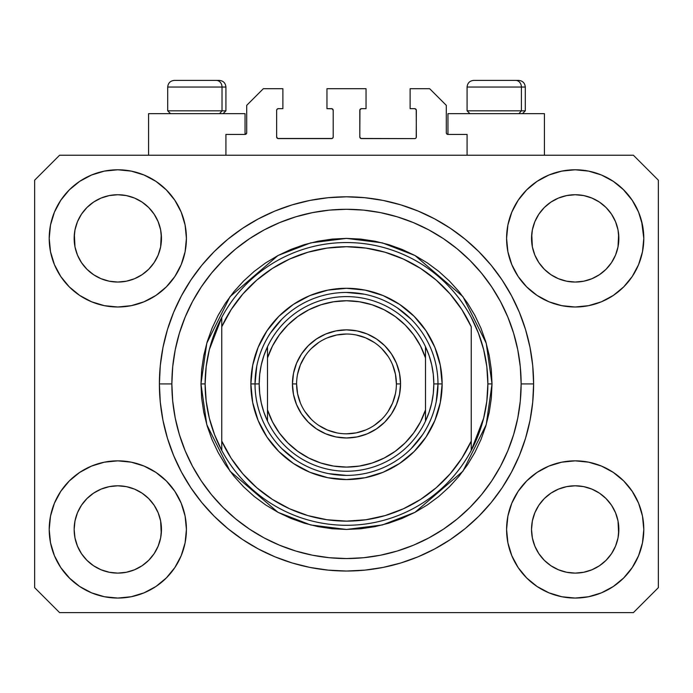 <?xml version="1.0" encoding="UTF-8"?>
<svg xmlns="http://www.w3.org/2000/svg" width="693" height="693" viewBox="0 0 693 693"><rect width="100%" height="100%" fill="white"/><g stroke="black" fill="none" stroke-linecap="round" stroke-linejoin="round"><path stroke-width="1.04" d="M538.859 214.172L534.857 221.682L538.885 214.137L544.317 207.519L538.885 214.137L544.317 207.519L550.935 202.087L544.317 207.519L550.935 202.087L558.48 198.059L550.935 202.087L558.48 198.059L566.675 195.573L558.48 198.059L566.675 195.573L575.19 194.733L583.705 195.573L575.19 194.733L583.705 195.573L591.9 198.059L583.74 195.573L591.9 198.059L599.445 202.087L591.952 198.077M544.334 269.274A43.659 43.659 0 0 0 558.471 278.725L550.935 274.697L558.48 278.725A43.659 43.659 0 0 0 566.657 281.211L558.445 278.707M81.479 214.172L77.477 221.682L81.505 214.137L86.937 207.519L81.505 214.137L86.937 207.519L93.555 202.087L86.937 207.519L93.555 202.087L101.1 198.059L93.555 202.087L101.1 198.059L109.295 195.573L101.1 198.059L109.295 195.573L117.81 194.733L126.325 195.573L117.81 194.733L126.325 195.573L134.52 198.059L126.36 195.573L134.52 198.059L142.065 202.087L134.572 198.077M86.954 269.274A43.659 43.659 0 0 0 101.091 278.725L93.555 274.697L101.1 278.725A43.659 43.659 0 0 0 109.277 281.211L101.065 278.707M87.032 269.352L81.505 262.647L77.477 255.102L74.991 246.907L77.477 255.093L74.991 246.907L74.359 234.113L74.151 238.392A43.659 43.659 0 0 1 117.81 194.733A43.659 43.659 0 0 1 161.469 238.392L161.261 242.671L161.469 238.392A43.659 43.659 0 0 1 117.81 282.051A43.659 43.659 0 0 1 74.151 238.392A43.659 43.659 0 0 0 74.359 242.671L74.991 246.907A43.659 43.659 0 0 0 86.928 269.248M109.303 281.211A43.659 43.659 0 0 0 126.317 281.211M142.169 274.627L134.52 278.725L126.325 281.211A43.659 43.659 0 0 0 148.666 269.274M148.692 269.248A43.659 43.659 0 0 0 160.629 246.925L158.143 255.102L160.629 246.907L158.143 255.102L154.115 262.647L158.143 255.102L154.115 262.647L148.683 269.265L154.115 262.647L148.683 269.265L142.065 274.697L148.683 269.265L142.065 274.697L134.468 278.751M134.52 198.059L142.065 202.087L148.683 207.519L154.115 214.137L158.143 221.682L160.629 229.877L158.143 221.682L160.629 229.877L161.469 238.461M544.412 269.352L538.885 262.647L534.857 255.102L532.371 246.907L534.857 255.093L532.371 246.907L531.739 234.113L531.531 238.392A43.659 43.659 0 0 1 575.19 194.733A43.659 43.659 0 0 1 618.849 238.392L618.641 242.671L618.849 238.392A43.659 43.659 0 0 1 575.19 282.051A43.659 43.659 0 0 1 531.531 238.392A43.659 43.659 0 0 0 531.739 242.671L532.371 246.907A43.659 43.659 0 0 0 544.308 269.248M566.683 281.211A43.659 43.659 0 0 0 583.697 281.211M599.549 274.627L591.9 278.725L583.705 281.211A43.659 43.659 0 0 0 606.046 269.274M606.072 269.248A43.659 43.659 0 0 0 618.009 246.925L615.523 255.102L618.009 246.907L615.523 255.102L611.495 262.647L615.523 255.102L611.495 262.647L606.063 269.265L611.495 262.647L606.063 269.265L599.445 274.697L606.063 269.265L599.445 274.697L591.848 278.751M591.9 198.059L599.445 202.087L606.063 207.519L611.495 214.137L615.523 221.682L618.009 229.877L615.523 221.682L618.009 229.877L618.849 238.461M531.739 533.723A43.659 43.659 0 0 0 531.739 533.731L531.531 529.452L532.371 537.967L534.857 546.162L532.371 537.967L531.531 529.452A43.659 43.659 0 0 1 575.19 485.793A43.659 43.659 0 0 1 618.849 529.452L618.849 529.521M575.164 573.111A43.659 43.659 0 0 0 575.173 573.111L566.675 572.271A43.659 43.659 0 0 0 566.657 572.271L558.471 569.785L566.675 572.271L558.48 569.785L550.935 565.757L558.48 569.785L550.935 565.757L544.317 560.325L538.885 553.707L534.857 546.162L532.371 537.967M606.046 498.57A43.659 43.659 0 0 0 591.909 489.119L583.705 486.633L591.9 489.119L599.445 493.147L591.9 489.119L599.445 493.147L606.063 498.579L611.495 505.197L615.523 512.742L618.009 520.937L615.523 512.742L618.009 520.937L618.641 533.731A43.659 43.659 0 0 0 618.641 533.723L618.849 529.452L618.009 537.967L615.523 546.162L618.009 537.967L615.523 546.162L611.495 553.707L615.523 546.162L611.495 553.707L606.063 560.325L611.495 553.707L606.063 560.325L599.445 565.757L606.063 560.325L599.445 565.757L591.9 569.785L599.445 565.757L591.9 569.785L583.705 572.271A43.659 43.659 0 0 0 583.731 572.271L575.19 573.111A43.659 43.659 0 0 0 575.216 573.111M74.359 533.723A43.659 43.659 0 0 0 74.359 533.731L74.151 529.452L74.991 537.967L77.477 546.162L74.991 537.967L74.151 529.452A43.659 43.659 0 0 1 117.81 485.793A43.659 43.659 0 0 1 161.469 529.452L161.469 529.521M117.784 573.111A43.659 43.659 0 0 0 117.793 573.111L109.295 572.271A43.659 43.659 0 0 0 109.277 572.271L101.091 569.785L109.295 572.271L101.1 569.785L93.555 565.757L101.1 569.785L93.555 565.757L86.937 560.325L81.505 553.707L77.477 546.162L74.991 537.967M148.666 498.57A43.659 43.659 0 0 0 134.529 489.119L126.325 486.633L134.52 489.119L142.065 493.147L134.52 489.119L142.065 493.147L148.683 498.579L154.115 505.197L158.143 512.742L160.629 520.937L158.143 512.742L160.629 520.937L161.252 533.757A43.659 43.659 0 0 0 161.261 533.723L161.469 529.452L160.629 537.967L158.143 546.162L160.629 537.967L158.143 546.162L154.115 553.707L158.143 546.162L154.115 553.707L148.683 560.325L154.115 553.707L148.683 560.325L142.065 565.757L148.683 560.325L142.065 565.757L134.52 569.785L142.065 565.757L134.52 569.785L126.325 572.271A43.659 43.659 0 0 0 126.351 572.271L117.81 573.111A43.659 43.659 0 0 0 117.836 573.111M186.417 529.452A68.607 68.607 0 0 1 117.81 598.059A68.607 68.607 0 0 1 49.203 529.452L50.52 516.068L54.426 503.196L60.767 491.337L69.3 480.942L79.695 472.409L91.554 466.068L104.426 462.162L117.81 460.845L131.194 462.162L144.066 466.068L155.925 472.409L166.32 480.942L174.853 491.337L181.194 503.196L185.1 516.068L186.417 529.452L185.1 542.836L181.194 555.708L174.853 567.567L166.32 577.962L155.925 586.495L144.066 592.836L131.194 596.742L117.81 598.059L104.426 596.742L91.554 592.836L79.695 586.495L69.3 577.962L60.767 567.567L54.426 555.708L50.52 542.836L49.203 529.452A68.607 68.607 0 0 1 117.81 460.845A68.607 68.607 0 0 1 186.417 529.452M643.797 529.452A68.607 68.607 0 0 1 575.19 598.059A68.607 68.607 0 0 1 506.583 529.452L507.9 516.068L511.806 503.196L518.147 491.337L526.68 480.942L537.075 472.409L548.934 466.068L561.806 462.162L575.19 460.845L588.574 462.162L601.446 466.068L613.305 472.409L623.7 480.942L632.233 491.337L638.574 503.196L642.48 516.068L643.797 529.452L642.48 542.836L638.574 555.708L632.233 567.567L623.7 577.962L613.305 586.495L601.446 592.836L588.574 596.742L575.19 598.059L561.806 596.742L548.934 592.836L537.075 586.495L526.68 577.962L518.147 567.567L511.806 555.708L507.9 542.836L506.583 529.452A68.607 68.607 0 0 1 575.19 460.845A68.607 68.607 0 0 1 643.797 529.452M643.797 238.392A68.607 68.607 0 0 1 575.19 306.999A68.607 68.607 0 0 1 506.583 238.392L507.9 225.008L511.806 212.136L518.147 200.277L526.68 189.882L537.075 181.349L548.934 175.008L561.806 171.102L575.19 169.785L588.574 171.102L601.446 175.008L613.305 181.349L623.7 189.882L632.233 200.277L638.574 212.136L642.48 225.008L643.797 238.392L642.48 251.776L638.574 264.648L632.233 276.507L623.7 286.902L613.305 295.435L601.446 301.776L588.574 305.682L575.19 306.999L561.806 305.682L548.934 301.776L537.075 295.435L526.68 286.902L518.147 276.507L511.806 264.648L507.9 251.776L506.583 238.392A68.607 68.607 0 0 1 575.19 169.785A68.607 68.607 0 0 1 643.797 238.392L641.614 221.206M186.417 238.392A68.607 68.607 0 0 1 117.81 306.999A68.607 68.607 0 0 1 49.203 238.392L50.52 225.008L54.426 212.136L60.767 200.277L69.3 189.882L79.695 181.349L91.554 175.008L104.426 171.102L117.81 169.785L131.194 171.102L144.066 175.008L155.925 181.349L166.32 189.882L174.853 200.277L181.194 212.136L185.1 225.008L186.417 238.392L185.1 251.776L181.194 264.648L174.853 276.507L166.32 286.902L155.925 295.435L144.066 301.776L131.194 305.682L117.81 306.999L104.426 305.682L91.554 301.776L79.695 295.435L69.3 286.902L60.767 276.507L54.426 264.648L50.52 251.776L49.203 238.392A68.607 68.607 0 0 1 117.81 169.785A68.607 68.607 0 0 1 186.417 238.392M544.421 113.652L544.421 155.232L544.421 113.652L447.955 113.652L447.955 134.442L447.955 113.652L544.421 113.652M148.579 113.652L148.579 155.232L148.579 113.652L245.045 113.652L148.579 113.652M245.045 134.442L245.045 113.652L245.045 134.442L225.918 134.442L245.045 134.442A1.663 1.663 0 0 0 246.708 132.779L246.708 105.336L263.34 88.704L282.883 88.704L282.883 108.662L278.309 108.662L282.883 108.662L282.883 88.704L263.34 88.704L246.708 105.336L246.708 132.779L245.677 134.312M533.61 383.922A187.11 187.11 0 0 1 346.5 571.032A187.11 187.11 0 0 1 159.39 383.922L160.291 365.583L162.985 347.418L167.446 329.608L173.631 312.318L181.488 295.72L190.922 279.972L201.862 265.22L214.189 251.611L227.798 239.284L242.55 228.344L258.298 218.91L274.896 211.053L292.186 204.868L309.996 200.407L328.161 197.713L346.5 196.812L364.839 197.713L383.004 200.407L400.814 204.868L418.104 211.053L434.702 218.91L450.45 228.344L465.202 239.284L478.811 251.611L491.138 265.22L502.079 279.972L511.512 295.72L519.369 312.318L525.554 329.608L530.015 347.418L532.709 365.583L533.61 383.922L532.709 402.261L530.015 420.426L525.554 438.236L519.369 455.526L511.512 472.124L502.079 487.872L491.138 502.624L478.811 516.233L465.202 528.56L450.45 539.5L434.702 548.934L418.104 556.791L400.814 562.976L383.004 567.437L364.839 570.131L346.5 571.032L328.161 570.131L309.996 567.437L292.186 562.976L274.896 556.791L258.298 548.934L242.55 539.5L227.798 528.56L214.189 516.233L201.862 502.624L190.922 487.872L181.488 472.124L173.631 455.526L167.446 438.236L162.985 420.426L160.291 402.261L159.39 383.922A187.11 187.11 0 0 1 346.5 196.812A187.11 187.11 0 0 1 533.61 383.922L521.136 383.922L533.61 383.922M134.52 278.725L142.065 274.697M101.1 278.725L109.295 281.211L101.1 278.725L93.555 274.697L101.1 278.725M591.9 278.725L599.445 274.697M558.48 278.725L566.675 281.211L558.48 278.725L550.935 274.697L558.48 278.725M618.849 529.452L618.641 525.173L618.849 529.452A43.659 43.659 0 0 1 575.19 573.111A43.659 43.659 0 0 1 531.531 529.452L532.371 520.937L534.857 512.742L532.371 520.937L534.857 512.742L538.885 505.197L534.857 512.742A43.659 43.659 0 0 0 532.371 520.919L531.531 529.054M161.469 529.452L161.261 525.173L161.469 529.452A43.659 43.659 0 0 1 117.81 573.111A43.659 43.659 0 0 1 74.151 529.452L74.991 520.937L77.477 512.742L74.991 520.937L77.477 512.742L81.505 505.197L77.477 512.742A43.659 43.659 0 0 0 74.991 520.919L74.151 529.054M81.479 505.232L86.937 498.579L81.505 505.197L86.937 498.579L93.555 493.147L86.937 498.579L93.555 493.147L101.1 489.119L93.555 493.147L101.1 489.119L109.295 486.633L101.1 489.119A43.659 43.659 0 0 0 86.954 498.57M538.859 505.232L544.317 498.579L538.885 505.197L544.317 498.579L550.935 493.147L544.317 498.579L550.935 493.147L558.48 489.119L550.935 493.147L558.48 489.119L566.675 486.633L558.48 489.119A43.659 43.659 0 0 0 544.334 498.57M531.531 238.323L532.371 229.877L534.857 221.682L532.371 229.877L534.857 221.682L538.885 214.137M618.849 238.392L618.641 234.113A43.659 43.659 0 0 0 618.641 234.113L618.009 246.907L618.641 242.671M74.151 238.323L74.991 229.877L77.477 221.682L74.991 229.877L77.477 221.682L81.505 214.137M161.469 238.392L161.261 234.113A43.659 43.659 0 0 0 161.261 234.113L160.629 246.907L161.261 242.671M633.402 612.612L59.598 612.612L34.65 587.664L34.65 180.18L59.598 155.232L633.402 155.232L658.35 180.18L658.35 587.664L633.402 612.612L658.35 587.664L658.35 180.18L633.402 155.232L59.598 155.232L34.65 180.18L34.65 587.664L59.598 612.612L633.402 612.612M447.955 134.442L467.082 134.442L467.082 155.232L467.082 134.442L447.955 134.442L446.777 133.957L446.292 132.779L446.292 105.336L446.292 132.779A1.663 1.663 0 0 0 447.955 134.442L447.323 134.312M225.918 155.232L225.918 134.442L225.918 155.232M416.224 137.569L416.354 110.326A1.663 1.663 0 0 0 414.691 108.662L410.117 108.662L414.691 108.662L416.224 109.693L416.354 136.937A1.663 1.663 0 0 1 414.691 138.6L360.836 138.47L359.806 136.937L359.806 110.326A1.663 1.663 0 0 1 361.469 108.662L366.043 108.662L361.469 108.662L359.936 109.693L359.806 136.937A1.663 1.663 0 0 0 361.469 138.6L414.691 138.6M332.164 138.47L277.676 138.47L276.646 136.937L276.646 110.326A1.663 1.663 0 0 1 278.309 108.662L277.131 109.147L276.646 110.326L276.646 136.937A1.663 1.663 0 0 0 278.309 138.6L331.531 138.6A1.663 1.663 0 0 0 333.194 136.937L333.194 110.326L333.194 136.937L332.709 138.115L331.531 138.6M525.554 329.608L524.462 326.134M418.104 211.053L400.814 204.868L418.104 211.053M292.186 204.868L274.896 211.053L292.186 204.868M173.631 312.318L172.488 315.159M167.446 438.236L168.538 441.71M274.896 556.791L292.186 562.976L274.896 556.791M400.814 562.976L418.104 556.791L400.814 562.976M519.369 455.526L520.512 452.685M331.531 108.662A1.663 1.663 0 0 1 333.194 110.326L332.164 108.792L326.957 108.662L326.957 88.704L326.957 108.662L331.531 108.662M366.043 88.704L326.957 88.704L366.043 88.704L366.043 108.662L366.043 88.704M410.117 108.662L410.117 88.704L429.66 88.704L446.292 105.336L429.66 88.704L410.117 88.704L410.117 108.662M416.224 109.693L416.354 110.326M415.869 138.115L415.324 138.47M361.469 138.6L360.836 138.47M278.309 138.6L277.676 138.47M277.131 138.115L276.776 137.569M79.695 181.349L77.841 182.631M60.767 200.277L67.784 191.441M126.325 281.211L117.81 282.051L109.295 281.211L117.81 282.051L126.325 281.211M86.937 269.265L93.555 274.697L86.937 269.265L81.505 262.647L77.477 255.102M632.233 200.277L622.981 189.163M537.075 181.349L526.68 189.882M511.806 212.136L510.221 216.346M632.233 276.507L633.497 274.541M583.705 281.211L575.19 282.051L566.675 281.211L575.19 282.051L583.705 281.211M544.317 269.265L550.935 274.697L544.317 269.265L538.885 262.647L534.857 255.102M613.305 586.495L615.159 585.213M632.233 567.567L625.216 576.403M583.697 486.633A43.659 43.659 0 0 0 575.207 485.793L566.675 486.633A43.659 43.659 0 0 0 558.489 489.111L566.675 486.633L575.19 485.793L583.705 486.633L591.9 489.119A43.659 43.659 0 0 0 583.723 486.633L575.19 485.793A43.659 43.659 0 0 0 566.683 486.633M60.767 491.337L59.503 493.303M50.52 542.836L51.386 546.638M60.767 567.567L70.019 578.681M155.925 586.495L166.32 577.962M181.194 555.708L182.779 551.498M126.317 486.633A43.659 43.659 0 0 0 117.827 485.793L109.295 486.633A43.659 43.659 0 0 0 101.109 489.111L109.295 486.633L117.81 485.793L126.325 486.633L134.52 489.119A43.659 43.659 0 0 0 126.343 486.633L117.81 485.793A43.659 43.659 0 0 0 109.303 486.633M69.3 189.882L70.019 189.163M161.469 185.464L166.32 189.882M623.7 189.882L625.216 191.441M623.7 577.962L622.981 578.681M531.531 582.38L526.68 577.962M550.935 565.757L544.317 560.325L538.911 553.742M69.3 577.962L67.784 576.403M93.555 565.757L86.937 560.325L81.531 553.742M161.261 525.173L160.629 520.937A43.659 43.659 0 0 0 148.692 498.596M86.928 498.596A43.659 43.659 0 0 0 77.477 512.733L81.505 505.197M74.359 525.173A43.659 43.659 0 0 0 74.151 529.435L74.359 525.173M148.588 498.492L154.115 505.197L158.143 512.742M618.641 525.173L618.009 520.937A43.659 43.659 0 0 0 606.072 498.596M544.308 498.596A43.659 43.659 0 0 0 534.857 512.733L538.885 505.197M531.739 525.173A43.659 43.659 0 0 0 531.531 529.435L531.739 525.173M605.968 498.492L611.495 505.197L615.523 512.742M599.445 202.087L606.063 207.519L611.495 214.137L615.523 221.682M575.19 194.733L566.701 195.565M142.065 202.087L148.683 207.519L154.115 214.137L158.143 221.682M117.81 194.733L109.321 195.565M142.065 493.147L148.683 498.579L154.115 505.197M160.629 229.877L161.261 234.113M74.359 234.113L74.991 229.877M599.445 493.147L606.063 498.579L611.495 505.197M618.009 229.877L618.641 234.113M531.739 234.113L532.371 229.877M538.885 553.707L534.857 546.162M583.705 572.271L575.19 573.111L566.675 572.271M618.641 533.731L618.009 537.967M81.505 553.707L77.477 546.162M126.325 572.271L117.81 573.111L109.295 572.271M161.261 533.731L160.629 537.967M396.396 383.922L400.554 383.922A54.054 54.054 0 0 1 346.5 437.976A54.054 54.054 0 0 1 292.446 383.922L293.486 373.38L296.561 363.236L301.559 353.889L308.281 345.703L316.467 338.981L325.814 333.983L335.958 330.907L346.5 329.868L357.042 330.907L367.186 333.983L376.533 338.981L384.719 345.703L391.441 353.889L396.439 363.236L399.514 373.38L400.554 383.922L399.514 394.464L396.439 404.608L391.441 413.955L384.719 422.141L376.533 428.863L367.186 433.861L357.042 436.936L346.5 437.976L335.958 436.936L325.814 433.861L316.467 428.863L308.281 422.141L301.559 413.955L296.561 404.608L293.486 394.464L292.446 383.922L296.604 383.922A49.896 49.896 0 0 0 346.5 433.818A49.896 49.896 0 0 0 396.396 383.922A49.896 49.896 0 0 0 346.5 334.026A49.896 49.896 0 0 0 296.604 383.922L292.446 383.922A54.054 54.054 0 0 1 346.5 329.868A54.054 54.054 0 0 1 400.554 383.922L396.396 383.922A49.896 49.896 0 0 1 346.5 433.818A49.896 49.896 0 0 1 296.604 383.922A49.896 49.896 0 0 1 346.5 334.026A49.896 49.896 0 0 1 396.396 383.922L395.434 374.185L392.602 364.83M437.976 383.922A91.476 91.476 0 0 1 346.5 475.398A91.476 91.476 0 0 1 255.024 383.922A91.476 91.476 0 0 0 346.5 475.398A91.476 91.476 0 0 0 437.976 383.922L433.818 383.922A87.318 87.318 0 0 1 425.502 421.11L425.502 409.892A83.16 83.16 0 0 1 267.498 409.892L267.498 421.11A87.318 87.318 0 0 1 259.182 383.922L255.024 383.922L259.182 383.922A87.318 87.318 0 0 1 425.502 346.734A87.318 87.318 0 0 1 433.818 383.922L437.976 383.922A91.476 91.476 0 0 0 346.5 292.446A91.476 91.476 0 0 0 255.024 383.922A91.476 91.476 0 0 1 346.5 292.446A91.476 91.476 0 0 1 437.976 383.922L442.134 383.922A95.634 95.634 0 0 1 346.5 479.556A95.634 95.634 0 0 1 250.866 383.922L255.024 383.922L250.866 383.922L252.702 365.263L258.142 347.323L266.987 330.795L278.881 316.303L293.373 304.409L309.901 295.564L327.841 290.124L346.5 288.288L365.159 290.124L383.099 295.564L399.627 304.409L414.119 316.303L426.013 330.795L434.857 347.323L440.298 365.263L442.134 383.922L440.298 402.581L434.857 420.521L426.013 437.049L414.119 451.541L399.627 463.435L383.099 472.28L365.159 477.72L346.5 479.556L327.841 477.72L309.901 472.28L293.373 463.435L278.881 451.541L266.987 437.049L258.142 420.521L252.702 402.581L250.866 383.922A95.634 95.634 0 0 1 346.5 288.288A95.634 95.634 0 0 1 442.134 383.922L437.976 383.922L436.218 401.767M267.498 421.11A87.318 87.318 0 0 0 425.502 421.11A87.318 87.318 0 0 1 267.498 421.11L267.498 409.892L272.514 421.898L279.348 432.978L287.82 442.853L297.73 451.282L308.844 458.064L320.868 463.037L333.524 466.06L346.5 467.082L359.476 466.06L372.132 463.037L384.156 458.064L395.27 451.282L405.18 442.853L413.652 432.978L420.486 421.898L425.502 409.892L425.502 357.952L420.486 345.946L413.652 334.866L405.18 324.991L395.27 316.562L384.156 309.78L372.132 304.807L359.476 301.784L346.5 300.762L333.524 301.784L320.868 304.807L308.844 309.78L297.73 316.562L287.82 324.991L279.348 334.866L272.514 345.946L267.498 357.952L267.498 409.892L267.498 357.952A83.16 83.16 0 0 1 425.502 357.952L425.502 421.11L429.106 412.214L431.713 402.979L433.29 393.511L433.818 383.922L433.29 374.333L431.713 364.864L429.106 355.63L425.502 346.734L425.502 357.952L425.502 346.734A87.318 87.318 0 0 0 267.498 346.734L267.498 357.952L267.498 346.734L263.894 355.63L261.287 364.864L259.71 374.333L259.182 383.922L259.71 393.511L261.287 402.979L263.894 412.214L267.498 421.11M296.604 383.922L297.566 393.659L300.398 403.014M305.015 411.642L311.218 419.204M318.78 425.407L327.408 430.024L336.763 432.856M346.5 433.818L356.237 432.856L365.592 430.024M374.22 425.407L381.782 419.204M387.985 411.642L392.602 403.014L395.434 393.659M387.985 356.202L381.782 348.64M374.22 342.437L365.592 337.82L356.237 334.988M346.5 334.026L336.763 334.988L327.408 337.82M318.78 342.437L311.218 348.64M305.015 356.202L300.398 364.83L297.566 374.185M521.396 110.828L518.944 113.652L521.396 110.828L525.294 110.828L521.396 110.828L521.396 87.041L521.396 110.828L467.082 110.828L521.396 110.828M518.451 80.388L515.635 80.388A6.653 5.761 90 0 1 521.396 87.041L467.082 87.041C467.489 83.013 469.707 80.795 473.735 80.388C469.707 80.795 467.489 83.013 467.082 87.041L467.082 110.828L469.906 113.652M522.47 113.652L525.294 110.828L525.294 87.041C524.887 83.013 522.669 80.795 518.641 80.388C522.669 80.795 524.887 83.013 525.294 87.041L521.396 87.041A6.653 5.761 -90 0 0 515.635 80.388L473.787 80.388M515.635 80.388L473.951 80.388M467.368 87.041L521.396 87.041M222.02 110.828L219.568 113.652L222.02 110.828L225.918 110.828L222.02 110.828L222.02 87.041L222.02 110.828L167.706 110.828L222.02 110.828M219.075 80.388L216.259 80.388A6.653 5.761 90 0 1 222.02 87.041L167.706 87.041C168.113 83.013 170.331 80.795 174.359 80.388C170.331 80.795 168.113 83.013 167.706 87.041L167.706 110.828L170.53 113.652M223.094 113.652L225.918 110.828L225.918 87.041C225.511 83.013 223.293 80.795 219.265 80.388C223.293 80.795 225.511 83.013 225.918 87.041L222.02 87.041A6.653 5.761 -90 0 0 216.259 80.388L174.411 80.388M216.259 80.388L174.575 80.388M167.992 87.041L222.02 87.041M200.97 383.922L205.128 383.922A141.372 141.372 0 0 1 471.24 317.394A141.372 141.372 0 0 1 487.872 383.922L492.03 383.922L486.209 424.67L462.924 471.24L414.986 512.335L382.319 524.973L346.5 529.452L310.681 524.973L278.014 512.335L230.076 471.24L206.791 424.67L200.97 383.922L201.672 398.189L203.768 412.318L207.233 426.169L212.049 439.613L218.156 452.52L225.494 464.778L234 476.247L243.598 486.824L254.175 496.422L265.644 504.928L277.902 512.266L290.809 518.373L304.253 523.189L318.104 526.654L332.233 528.75L346.5 529.452L360.767 528.75L374.896 526.654L388.747 523.189L402.191 518.373L415.098 512.266L427.356 504.928L438.825 496.422L449.402 486.824L459 476.247L467.506 464.778L474.844 452.52L480.951 439.613L485.767 426.169L489.232 412.318L491.328 398.189L492.03 383.922L491.328 369.655L489.232 355.526L485.767 341.675L480.951 328.231L474.844 315.324L467.506 303.066L459 291.597L449.402 281.02L438.825 271.422L427.356 262.916L415.098 255.578L402.191 249.471L388.747 244.655L374.896 241.19L360.767 239.094L346.5 238.392L332.233 239.094L318.104 241.19L304.253 244.655L290.809 249.471L277.902 255.578L265.644 262.916L254.175 271.422L243.598 281.02L234 291.597L225.494 303.066L218.156 315.324L212.049 328.231L207.233 341.675L203.768 355.526L201.672 369.655L200.97 383.922L206.791 343.174L230.076 296.604L278.014 255.509L310.681 242.871L346.5 238.392L382.319 242.871L414.986 255.509L462.924 296.604L486.209 343.174L492.03 383.922L487.872 383.922A141.372 141.372 0 0 1 471.24 450.45L483.653 418.208L486.815 401.195L487.872 383.922L486.815 366.649L483.653 349.636L478.43 333.134L471.24 317.394A141.372 141.372 0 0 0 221.76 317.394L221.76 441.086L231.15 458.238L242.888 473.882L256.731 487.699L272.392 499.402L289.561 508.766L307.883 515.592L326.992 519.741L346.5 521.136L366.008 519.741L385.117 515.592L403.439 508.766L420.608 499.402L436.269 487.699L450.112 473.882L461.85 458.238L471.24 441.086L471.24 326.758L461.85 309.606L450.112 293.962L436.269 280.145L420.608 268.442L403.439 259.078L385.117 252.252L366.008 248.103L346.5 246.708L326.992 248.103L307.883 252.252L289.561 259.078L272.392 268.442L256.731 280.145L242.888 293.962L231.15 309.606L221.76 326.758A137.214 137.214 0 0 1 471.24 326.758L471.24 441.086A137.214 137.214 0 0 1 221.76 441.086L221.76 450.45A141.372 141.372 0 0 1 205.128 383.922L200.97 383.922M159.39 383.922L171.864 383.922A174.636 174.636 0 0 1 346.5 209.286A174.636 174.636 0 0 1 521.136 383.922L520.296 401.039L517.784 417.992L513.617 434.615L507.839 450.753L500.519 466.242L491.701 480.942L481.496 494.707L469.984 507.406L457.285 518.918L443.52 529.123L428.82 537.941L413.331 545.261L397.193 551.039L380.57 555.206L363.617 557.718L346.5 558.558L329.383 557.718L312.43 555.206L295.807 551.039L279.669 545.261L264.18 537.941L249.48 529.123L235.715 518.918L223.016 507.406L211.504 494.707L201.299 480.942L192.481 466.242L185.161 450.753L179.383 434.615L175.216 417.992L172.704 401.039L171.864 383.922L172.704 366.805L175.216 349.852L179.383 333.229L185.161 317.091L192.481 301.602L201.299 286.902L211.504 273.137L223.016 260.438L235.715 248.926L249.48 238.721L264.18 229.903L279.669 222.583L295.807 216.805L312.43 212.638L329.383 210.126L346.5 209.286L363.617 210.126L380.57 212.638L397.193 216.805L413.331 222.583L428.82 229.903L443.52 238.721L457.285 248.926L469.984 260.438L481.496 273.137L491.701 286.902L500.519 301.602L507.839 317.091L513.617 333.229L517.784 349.852L520.296 366.805L521.136 383.922A174.636 174.636 0 0 1 346.5 558.558A174.636 174.636 0 0 1 171.864 383.922L159.39 383.922M471.24 450.45A141.372 141.372 0 0 1 221.76 450.45A141.372 141.372 0 0 0 471.24 450.45L471.24 441.086L471.24 450.45L478.43 434.71L483.653 418.208M525.554 438.236L524.462 441.71M173.631 455.526L172.488 452.685M167.446 329.608L168.538 326.134M519.369 312.318L520.512 315.159M411.183 319.239L397.323 307.865M364.345 294.204L346.5 292.446M281.817 319.239L270.443 333.099M256.782 366.077L255.024 383.922M281.817 448.605L295.677 459.979M328.655 473.64L346.5 475.398M411.183 448.605L422.557 434.745M221.76 317.394L209.347 349.636L206.185 366.649L205.128 383.922L206.185 401.195L209.347 418.208L214.57 434.71L221.76 450.45L221.76 317.394L214.57 333.134L209.347 349.636"/></g></svg>
